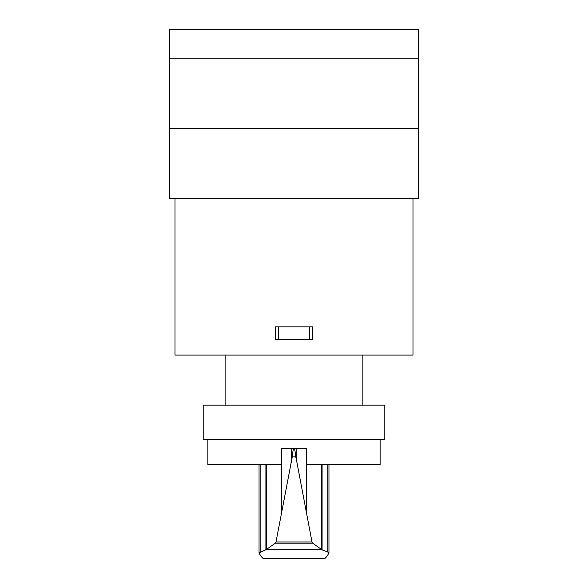 <?xml version="1.0" encoding="UTF-8"?>
<svg xmlns="http://www.w3.org/2000/svg" width="588" height="588" viewBox="0 0 588 588"><rect width="100%" height="100%" fill="white"/><g stroke="black" fill="none" stroke-linecap="round" stroke-linejoin="round"><path stroke-width="0.88" d="M169.506 58.212L169.506 128.353L418.494 128.353L418.494 29.4L169.506 29.4L169.506 58.212L418.494 58.212L169.506 58.212M175.011 198.494L175.011 355.064L412.989 355.064L412.989 198.494M278.344 326.877L312.787 326.877L312.787 339.408L278.344 339.408L278.344 326.877L275.213 326.877L275.213 339.408L278.344 339.408M309.656 326.877L309.656 339.408M384.809 439.611L384.809 405.161L203.191 405.161L203.191 439.611L384.809 439.611M362.892 405.161L362.892 355.064M225.108 405.161L225.108 355.064M294.11 448.409L294.11 448.379C294.698 448.784 295.235 451.599 295.72 456.832L296.256 458.883L296.256 448.379L306.238 448.379L306.238 464.66L380.113 464.66L380.113 439.611M295.72 456.832L292.28 456.832C292.765 451.599 293.302 448.784 293.89 448.379L281.762 448.379L281.762 464.66L207.887 464.66L207.887 439.611M266.276 464.66L266.276 549.552L275.338 543.172L275.993 542.004L292.28 456.832M296.256 458.883L312.007 542.004L312.662 543.172L322.114 549.876L327.854 552.103L328.949 553.021L326.81 556.542L324.796 558.6L263.204 558.6L261.19 556.542L259.051 553.021L266.276 549.552M296.256 448.379L293.89 448.409M322.114 549.876L265.886 549.876M321.482 549.464L266.526 549.464M312.662 543.172L275.338 543.172M291.604 448.379L291.604 459.625M321.665 464.66L321.665 549.53M169.506 128.353L169.506 198.494L418.494 198.494L418.494 128.353L169.506 128.353M281.755 464.66L281.755 511.384M265.908 464.66L265.908 549.817M260.146 464.66L260.146 552.103M312.007 542.004L275.993 542.004M306.245 464.66L306.245 511.384M322.092 464.66L322.092 549.809M327.854 464.66L327.854 552.103M259.051 464.66L259.051 553.021M328.949 464.66L328.949 553.021"/></g></svg>
